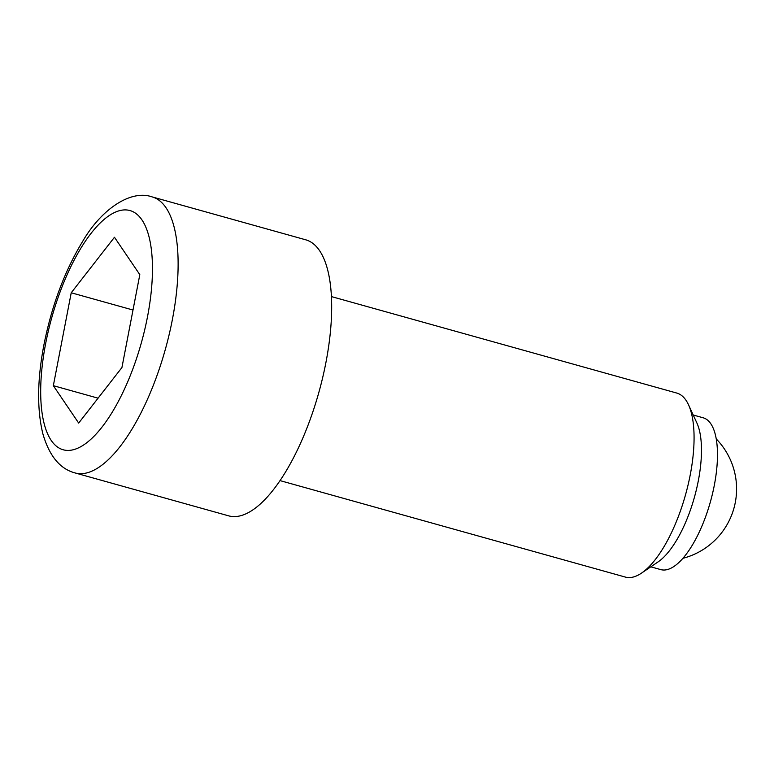<?xml version="1.0" encoding="UTF-8"?>
<svg xmlns="http://www.w3.org/2000/svg" width="774" height="774" viewBox="0 0 774 774"><rect width="100%" height="100%" fill="white"/><g stroke="black" fill="none" stroke-linecap="round" stroke-linejoin="round"><path stroke-width="1.16" d="M331.427 296.587L676.786 393.066A95.531 35.788 105.6 0 1 688.521 404.802L696.9 423.02A78.813 29.528 105.6 0 1 698.332 480.702A78.813 29.528 105.6 0 1 658.103 561.885L641.491 573.128A95.531 35.788 105.6 0 1 625.373 577.085L280.024 480.606M693.214 415.009L703.208 417.805A78.813 29.528 105.6 0 1 714.334 485.172A78.813 29.528 105.6 0 1 660.803 569.616L650.808 566.829M688.521 404.802A95.531 35.788 105.6 0 1 690.263 474.723A95.531 35.788 105.6 0 1 641.491 573.128M152.188 196.915L305.749 239.814A143.296 53.677 105.6 0 1 325.96 362.3A143.296 53.677 105.6 0 1 228.64 515.842L75.078 472.943A143.296 53.677 105.6 0 0 172.409 319.401A143.296 53.677 105.6 0 0 152.188 196.915C130.429 189.195 101.026 209.831 82.953 240.898C64.832 270.581 51.829 305.208 43.934 344.778C37.278 379.492 36.9 409.098 42.812 433.595C49.197 455.838 59.956 468.957 75.078 472.943M71.227 292.775L114.465 237.26L139.813 274.654L121.924 367.553L78.677 423.068L53.338 385.675L71.227 292.775L133.002 310.026M98.075 398.175L53.338 385.675M45.637 343.627A124.188 46.527 -74.4 0 0 73.559 449.675A124.188 46.527 -74.4 0 0 147.515 316.701A124.188 46.527 -74.4 0 0 119.583 210.654A124.188 46.527 -74.4 0 0 45.637 343.627M682.9 558.306A71.653 71.653 0 0 0 716.25 438.935"/></g></svg>
